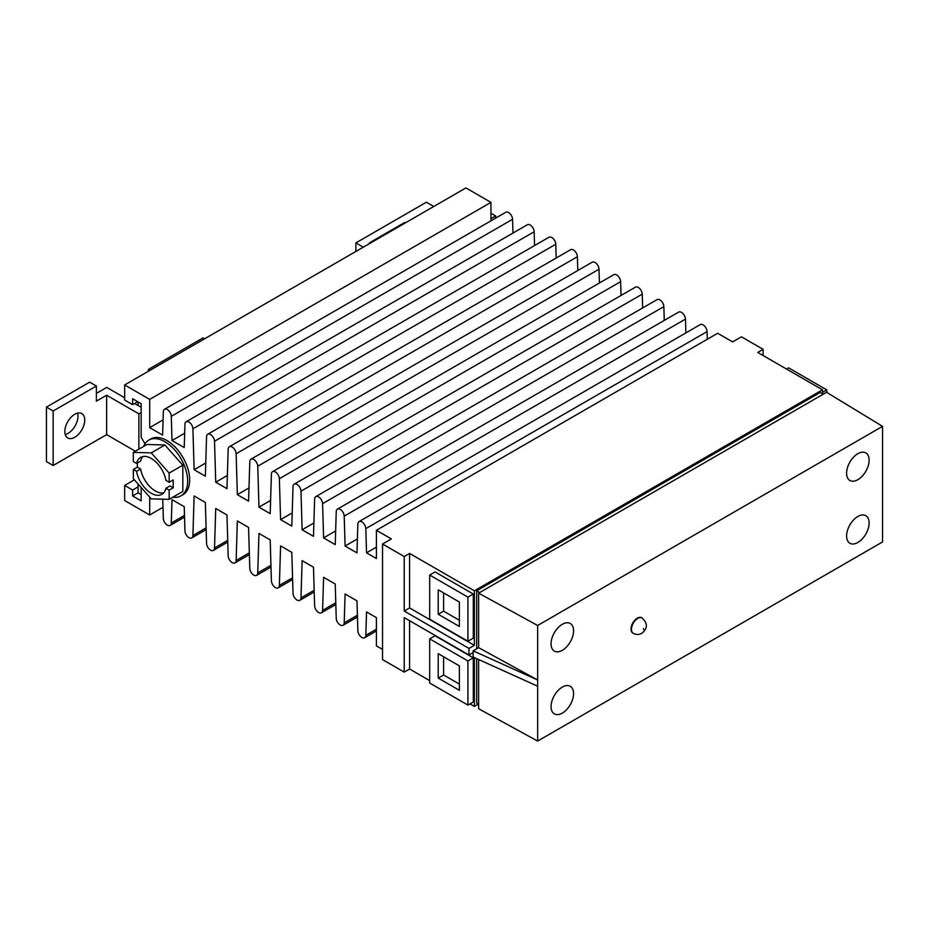 <?xml version="1.0" encoding="UTF-8"?>
<svg xmlns="http://www.w3.org/2000/svg" width="929" height="929" viewBox="0 0 929 929"><rect width="100%" height="100%" fill="white"/><g stroke="black" fill="none" stroke-linecap="round" stroke-linejoin="round"><path stroke-width="1.39" d="M473.14 650.834L473.14 657.035L537.636 686.206L537.636 741.075L882.55 541.944L882.55 426.353L537.636 625.484L478.621 593.155L478.621 647.664L473.14 650.834L537.636 679.993L537.636 625.484M537.636 686.206L537.636 679.993L478.621 647.664M857.862 479.689A15.921 9.197 120 0 0 868.267 465.65A15.921 9.197 120 0 0 865.816 452.887A15.921 9.197 120 0 0 857.862 453.677A15.921 9.197 120 0 0 847.457 467.705A15.921 9.197 120 0 0 849.896 480.467A15.921 9.197 120 0 0 857.862 479.689M857.862 516.466A15.921 9.197 120 0 0 847.457 530.494A15.921 9.197 120 0 0 849.896 543.256A15.921 9.197 120 0 0 857.862 542.466A15.921 9.197 120 0 0 868.267 528.438A15.921 9.197 120 0 0 865.816 515.676A15.921 9.197 120 0 0 857.862 516.466M562.324 624.3A15.921 9.197 120 0 0 551.919 638.339A15.921 9.197 120 0 0 554.358 651.101A15.921 9.197 120 0 0 562.324 650.312A15.921 9.197 120 0 0 572.728 636.272A15.921 9.197 120 0 0 570.29 623.51A15.921 9.197 120 0 0 562.324 624.3M562.324 713.1A15.921 9.197 120 0 0 572.728 699.061A15.921 9.197 120 0 0 570.29 686.299A15.921 9.197 120 0 0 562.324 687.088A15.921 9.197 120 0 0 551.919 701.128A15.921 9.197 120 0 0 554.358 713.89A15.921 9.197 120 0 0 562.324 713.1M641.927 617.89A8.849 5.109 120 0 0 641.707 617.75A8.849 5.109 120 0 0 637.282 618.191A8.849 5.109 120 0 0 631.511 625.995A8.849 5.109 120 0 0 632.87 633.079A8.849 5.109 120 0 0 633.09 633.195M882.55 426.353L826.555 392.282L478.621 593.155M478.621 659.52L478.621 708.746L537.636 741.075M149.685 399.4L490.953 202.371L465.917 187.925L124.66 384.954L149.685 399.4L149.685 427.642L162.621 435.109L163.341 411.721A5.632 3.251 -120 0 1 164.503 409.294A5.632 3.251 -120 0 1 168.776 410.734A5.632 3.251 -120 0 1 171.296 416.308L172.016 440.532L184.232 447.581L184.952 424.193A5.632 3.251 -120 0 1 186.114 421.778A5.632 3.251 -120 0 1 190.387 423.218A5.632 3.251 -120 0 1 192.907 428.792L194.126 469.714L205.344 476.194L206.563 436.676A5.632 3.251 -120 0 1 207.724 434.249A5.632 3.251 -120 0 1 211.998 435.701A5.632 3.251 -120 0 1 214.518 441.263L215.737 482.197L226.966 488.677L228.174 449.148A5.632 3.251 -120 0 1 229.347 446.733A5.632 3.251 -120 0 1 233.62 448.173A5.632 3.251 -120 0 1 236.14 453.747L237.348 494.669L248.577 501.149L249.796 461.632A5.632 3.251 -120 0 1 250.958 459.216A5.632 3.251 -120 0 1 255.231 460.656A5.632 3.251 -120 0 1 257.751 466.23L258.97 507.153L270.188 513.632L271.407 474.104A5.632 3.251 -120 0 1 272.569 471.688A5.632 3.251 -120 0 1 276.842 473.128A5.632 3.251 -120 0 1 279.362 478.702L280.581 519.625L291.799 526.104L293.018 486.587A5.632 3.251 -120 0 1 294.179 484.172A5.632 3.251 -120 0 1 298.453 485.612A5.632 3.251 -120 0 1 300.973 491.186L302.122 529.774L313.479 536.323L314.629 499.07A5.632 3.251 -120 0 1 315.79 496.643A5.632 3.251 -120 0 1 320.064 498.083A5.632 3.251 -120 0 1 322.584 503.657L323.606 537.903L335.23 544.615L336.24 511.542A5.632 3.251 -120 0 1 337.413 509.127A5.632 3.251 -120 0 1 341.686 510.567A5.632 3.251 -120 0 1 344.206 516.141L345.089 546.043L356.968 552.894L357.862 524.026A5.632 3.251 -120 0 1 359.024 521.599A5.632 3.251 -120 0 1 363.297 523.05A5.632 3.251 -120 0 1 365.817 528.613L366.537 552.836L376.396 558.526L376.396 530.285L391.353 538.925L382.539 544.011L404.208 556.529L409.584 553.429L409.584 607.938L474.371 645.341L474.371 590.821L409.584 553.429M376.396 530.285L717.664 333.267L732.621 341.895L741.435 336.809L763.104 349.316L757.727 352.428L822.513 389.82L474.371 590.821M172.887 497.189A32.178 18.58 -120 0 0 180.981 495.842L183.001 494.681A32.178 18.58 -120 0 0 187.937 468.89A32.178 18.58 -120 0 0 166.918 440.543A32.178 18.58 -120 0 0 150.823 438.952L148.814 440.114A32.178 18.58 -120 0 0 143.6 446.454M137.736 401.7L132.626 404.649L132.626 398.738L141.15 403.662L141.15 437.164L144.982 443.783M132.626 404.649L124.66 400.051L124.66 384.954M162.761 499.163L163.341 518.428A5.632 3.251 -120 0 0 165.861 524.002A5.632 3.251 -120 0 0 170.135 525.442A5.632 3.251 -120 0 0 171.296 523.027L172.016 499.639L184.232 506.688L184.952 530.912A5.632 3.251 -120 0 0 187.472 536.486A5.632 3.251 -120 0 0 191.746 537.926A5.632 3.251 -120 0 0 192.907 535.51L194.126 495.981L205.344 502.461L206.563 543.395A5.632 3.251 -120 0 0 209.083 548.958A5.632 3.251 -120 0 0 213.356 550.409A5.632 3.251 -120 0 0 214.518 547.982L215.737 508.465L226.966 514.945L228.174 555.867A5.632 3.251 -120 0 0 230.694 561.441A5.632 3.251 -120 0 0 234.967 562.881A5.632 3.251 -120 0 0 236.14 560.466L237.348 520.937L248.577 527.417L249.796 568.351A5.632 3.251 -120 0 0 252.305 573.925A5.632 3.251 -120 0 0 256.59 575.365A5.632 3.251 -120 0 0 257.751 572.938L258.97 533.42L270.188 539.9L271.407 580.822A5.632 3.251 -120 0 0 273.927 586.396A5.632 3.251 -120 0 0 278.201 587.836A5.632 3.251 -120 0 0 279.362 585.421L280.581 545.904L291.799 552.383L293.018 593.306A5.632 3.251 -120 0 0 295.538 598.88A5.632 3.251 -120 0 0 299.812 600.32A5.632 3.251 -120 0 0 300.973 597.893L302.122 560.64L313.479 567.201L314.629 605.778A5.632 3.251 -120 0 0 317.149 611.352A5.632 3.251 -120 0 0 321.422 612.792A5.632 3.251 -120 0 0 322.584 610.376L323.606 577.304L335.23 584.016L336.24 618.261A5.632 3.251 -120 0 0 338.76 623.835A5.632 3.251 -120 0 0 343.033 625.275A5.632 3.251 -120 0 0 344.206 622.86L345.089 593.979L356.968 600.842L357.862 630.745A5.632 3.251 -120 0 0 360.382 636.307A5.632 3.251 -120 0 0 364.656 637.747A5.632 3.251 -120 0 0 365.817 635.331L366.537 611.944L376.396 617.634L376.396 645.876L382.539 649.429M149.685 497.096L149.685 514.991L163.005 507.292M141.15 487.481L141.15 500.87L132.626 495.947L132.626 490.036L124.66 485.437L124.66 500.545L149.685 514.991M180.981 495.842A32.178 18.58 -120 0 0 185.916 470.062A32.178 18.58 -120 0 0 164.897 441.705A32.178 18.58 -120 0 0 148.814 440.114M137.353 462.99L137.353 467.136L133.323 469.459L133.323 478.656L151.241 498.85L169.159 499.337L182.816 491.453L182.816 465.185L164.897 444.991L146.979 444.492L133.323 452.377L133.323 461.574L136.563 463.443L140.593 461.121A21.321 12.309 -120 0 1 142.787 456.569M169.159 499.337L169.159 490.14L165.919 488.282L169.949 485.948L173.189 487.818L173.189 479.933L169.159 482.267L169.159 473.07L151.241 452.876L133.323 452.377M137.353 467.136L140.593 468.994A21.321 12.309 -120 0 0 163.725 492.823M136.563 463.443A21.321 12.309 60 0 1 140.581 457.405A21.321 12.309 60 0 1 155.387 461.516A21.321 12.309 60 0 1 165.919 480.398L169.159 482.267M133.323 469.459L136.563 471.328L140.593 468.994M165.919 488.282A21.321 12.309 60 0 1 161.901 494.321A21.321 12.309 60 0 1 147.096 490.198A21.321 12.309 60 0 1 136.563 471.328M182.816 465.185L169.159 473.07M169.159 490.14L173.189 487.818M164.897 444.991L151.241 452.876M148.408 371.24L148.408 369.44L203.01 337.912L204.566 338.806M149.964 370.334L148.408 369.44M141.15 494.634L138.084 492.858L138.084 484.032M141.15 407.274L138.084 405.508L138.084 401.897M370.079 243.259L369.405 242.864L404.672 222.507L404.672 223.285M490.953 218.663L495.668 215.934L495.668 218.094M355.865 251.469L355.865 242.922L426.388 202.208L433.785 206.47M490.953 213.205L495.668 215.934M405.346 222.89L404.672 222.507M363.262 247.195L355.865 242.922M138.874 449.171L138.874 413.846L106.638 395.231L96.395 401.142L96.395 386.034L53.162 410.99L53.162 465.499L106.638 434.633L106.638 395.231M96.395 393.385L106.742 387.416L124.66 397.751M138.084 405.508L134.612 403.5M138.874 413.846L141.15 412.534M135.344 451.215L106.638 434.633M74.784 437.257A14.074 8.129 120 0 0 83.982 424.855A14.074 8.129 120 0 0 81.822 413.579A14.074 8.129 120 0 0 74.784 414.276A14.074 8.129 120 0 0 65.587 426.678A14.074 8.129 120 0 0 67.747 437.965A14.074 8.129 120 0 0 74.784 437.257M65.239 434.54A14.074 8.129 120 0 0 68.061 433.378A14.074 8.129 120 0 0 77.606 413.115M53.162 465.499L46.45 461.62L46.45 407.111L89.672 382.156L96.395 386.034M46.45 407.111L53.162 410.99M359.024 521.599L700.28 324.581A5.632 3.251 60 0 1 704.554 326.021A5.632 3.251 60 0 1 707.074 331.595L707.306 339.236M337.413 509.127L678.669 312.098A5.632 3.251 60 0 1 682.943 313.537A5.632 3.251 60 0 1 685.463 319.111L685.881 332.896M315.79 496.643L657.058 299.626A5.632 3.251 60 0 1 661.332 301.066A5.632 3.251 60 0 1 663.852 306.628L664.258 320.412M294.179 484.172L635.448 287.142A5.632 3.251 60 0 1 639.721 288.582A5.632 3.251 60 0 1 642.241 294.156L642.647 307.94M272.569 471.688L613.837 274.659A5.632 3.251 60 0 1 618.11 276.11A5.632 3.251 60 0 1 620.63 281.673L621.036 295.457M250.958 459.216L592.214 262.187A5.632 3.251 60 0 1 596.488 263.627A5.632 3.251 60 0 1 599.008 269.201L599.426 282.985M229.347 446.733L570.603 249.704A5.632 3.251 60 0 1 574.877 251.144A5.632 3.251 60 0 1 577.397 256.718L577.803 270.502M207.724 434.249L548.993 237.232A5.632 3.251 60 0 1 553.266 238.672A5.632 3.251 60 0 1 555.786 244.246L556.192 258.03M186.114 421.778L527.382 224.748A5.632 3.251 60 0 1 531.655 226.188A5.632 3.251 60 0 1 534.175 231.762L534.581 245.546M164.503 409.294L505.759 212.276A5.632 3.251 60 0 1 510.044 213.716A5.632 3.251 60 0 1 512.564 219.29L512.971 233.074M490.953 202.371L490.953 220.823M138.084 492.788L132.626 495.947M138.084 486.877L132.626 490.036M124.66 485.437L134.368 479.828M478.377 704.101L474.371 706.412L469.993 703.892M382.539 544.011L382.539 659.602L404.208 672.12L409.584 669.019L429.686 680.62M822.513 389.82L822.513 393.803M474.371 706.412L474.371 657.593M404.208 556.529L404.208 611.038L468.994 648.442L468.994 655.003L473.14 652.611M468.994 648.442L474.371 645.341M479.678 592.551L476.67 590.809L476.67 648.79M476.67 658.638L476.67 703.114L478.621 704.24M476.67 590.809L820.214 392.468L823.222 394.21M763.104 349.316L763.104 355.528M786.515 369.034L788.582 367.838L826.81 389.913L826.81 392.433M468.994 655.003L404.208 617.611L404.208 672.12M467.914 660.949L467.914 705.088L429.686 683.024L429.686 638.885L467.914 660.949L473.291 657.848L473.291 701.987L467.914 705.088M438.221 653.656L438.221 678.089L459.379 690.305L459.379 665.872L438.221 653.656M429.686 575.051L467.914 597.115L467.914 641.254L429.686 619.178L429.686 575.051L435.062 571.939L473.291 594.014L473.291 638.142L467.914 641.254M438.221 614.255L459.379 626.471L459.379 602.038L438.221 589.822L438.221 614.255L443.597 611.154L459.379 620.27M443.597 656.768L443.597 674.988L459.379 684.104M443.597 592.923L443.597 611.154M409.584 620.711L409.584 669.019M429.686 638.885L435.062 635.784L473.291 657.848M467.914 597.115L473.291 594.014M438.221 678.089L443.597 674.988M404.208 611.038L409.584 607.938M826.81 389.913L822.513 392.386M366.537 552.836L376.396 547.146M345.089 546.043L357.398 538.936M323.606 537.903L335.648 530.947M302.122 529.774L313.897 522.969M280.581 519.625L292.205 512.913M258.97 507.153L270.594 500.441M237.348 494.669L248.984 487.957M215.737 482.197L227.373 475.485M194.126 469.714L205.75 463.002M172.016 440.532L184.674 433.228M149.685 427.642L163.086 419.896M171.296 523.027L184.488 515.409M192.907 535.51L206.099 527.893M214.518 547.982L227.721 540.364M236.14 560.466L249.332 552.848M257.751 572.938L270.943 565.32M279.362 585.421L292.554 577.803M300.973 597.893L314.165 590.275M322.584 610.376L335.787 602.758M344.206 622.86L357.398 615.242M365.817 635.331L376.396 629.223M365.817 528.613L707.074 331.595M344.206 516.141L685.463 319.111M322.584 503.657L663.852 306.628M300.973 491.186L642.241 294.156M279.362 478.702L620.63 281.673M257.751 466.23L599.008 269.201M236.14 453.747L577.397 256.718M214.518 441.263L555.786 244.246M192.907 428.792L534.175 231.762M171.296 416.308L512.564 219.29M637.735 618.447A8.849 5.109 120 0 0 631.952 626.251A8.849 5.109 120 0 0 633.311 633.334C636.214 634.844 639.059 634.832 641.858 633.311C647.745 628.596 647.838 623.498 642.16 618.017A8.849 5.109 120 0 0 637.735 618.447M643.553 628.538L643.553 629.537L643.553 628.538M184.546 517.128L170.135 525.442M206.157 529.611L191.746 537.926M227.768 542.083L213.356 550.409M249.378 554.567L234.967 562.881M270.989 567.038L256.59 575.365M292.612 579.522L278.201 587.836M314.223 591.994L299.812 600.32M335.833 604.477L321.422 612.792M357.444 616.949L343.033 625.275M376.396 630.965L364.656 637.747"/></g></svg>
